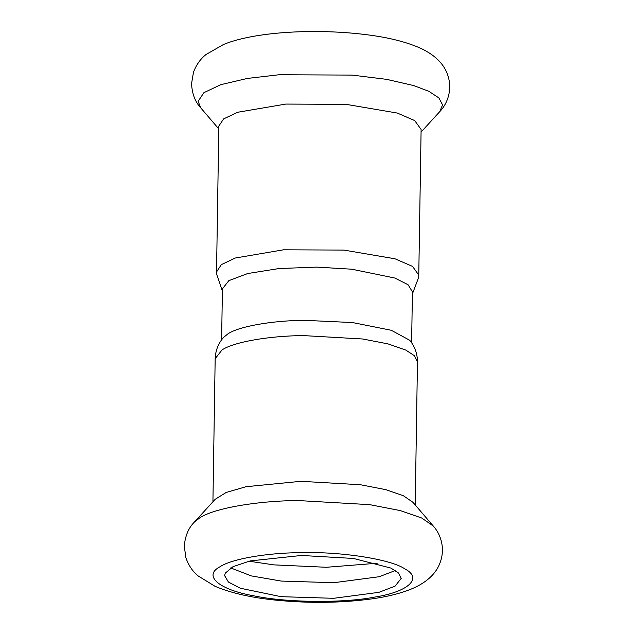 <?xml version="1.0" encoding="UTF-8"?>
<svg xmlns="http://www.w3.org/2000/svg" width="634" height="634" viewBox="0 0 634 634"><rect width="100%" height="100%" fill="white"/><g stroke="black" fill="none" stroke-linecap="round" stroke-linejoin="round"><path stroke-width="0.95" d="M418.82 275.164L412.536 266.399L394.966 258.775L343.953 250.097L283.557 249.804L235.341 258.006L221.329 264.632L216.535 271.994L218.833 126.039L223.62 118.907L237.631 112.273L285.847 104.071L346.243 104.364L397.256 113.042L414.684 120.571L421.111 129.439L418.733 277.153L412.377 294.01M221.615 339.848L222.423 288.85L228.834 280.64L247.696 273.539L279.055 268.539L316.731 267.112L351.743 269.204L394.934 278.064L408.074 284.737L412.417 291.83L411.617 342.828M228.002 333.817L223.675 337.296C218.881 342.574 216.075 349.041 215.267 356.704L215.172 358.685L222.011 349.952C233.558 342.106 268.562 335.901 303.179 335.576L362.727 339L387.968 343.89L405.697 350.023L414.39 355.674L417.465 361.863L417.434 359.882C416.863 352.195 414.264 345.641 409.635 340.212L391.297 330.282L352.472 322.548L304.241 320.313C271.724 320.622 238.852 326.447 228.002 333.817M230.721 567.929L251.302 575.902L281.25 581.069L333.904 582.701L379.148 576.734L395.347 570.521M281.005 596.673L333.658 598.306L378.902 592.338L395.117 586.117L401.203 578.414L398.517 573.009L390.932 568.08L353.423 558.451L301.443 555.463L250.153 560.924L233.058 566.645L225.252 573.152L224.618 575.64L228.422 582.044L240.254 588.209L281.005 596.673M433.212 525.943L412.972 502.334L403.406 495.756L385.686 489.622L360.437 484.733L300.888 481.309L246.032 486.706L226.203 492.452L215.251 499.235L194.273 522.194C188.496 527.987 185.168 535.96 184.288 546.088L185.857 557.651C188.48 565.219 192.498 571.266 197.919 575.791L215.077 586.331C231.521 593.234 252.387 597.902 277.684 600.327C310.731 603.457 342.265 602.95 372.285 598.821C387.16 596.721 399.999 593.535 410.8 589.24C424.265 583.732 433.458 576.211 438.356 566.661C446.708 550.082 440.749 534.153 433.212 525.943L421.658 517.994L400.244 510.576L369.725 504.664L297.766 500.527C255.93 500.923 213.634 508.42 199.67 517.907L194.273 522.194M439.727 111.663C447.533 103.659 453.968 87.936 446.13 71.103C441.526 61.411 432.57 53.605 419.272 47.677C405.324 41.701 387.992 37.406 367.284 34.791C315.867 28.197 254.535 31.66 223.54 44.475L206.098 54.461C200.55 58.811 196.342 64.723 193.481 72.213L191.547 83.712C192.11 93.864 195.185 101.931 200.78 107.915L198.125 101.289L203.91 92.667L220.846 84.655L247.308 78.442L279.111 74.749L352.108 75.097L386.661 79.361L413.756 85.582L428.901 91.344L438.902 97.945L442.58 104.903L439.727 111.663L421.071 132.078M248.972 561.201L273.769 564.87L326.407 567.279L377.325 563.222M299.945 552.65C265.789 552.975 231.251 559.093 219.855 566.836C202.832 575.799 218.992 589.675 253.521 595.754C285.363 602.665 343.462 603.322 374.551 597.117C408.423 591.823 422.997 578.287 404.92 568.936C390.988 559.212 340.601 551.398 299.945 552.65M200.78 107.915L218.785 128.9M216.535 271.986L216.566 273.975L222.383 291.03M212.929 501.779L215.172 358.685M415.215 504.957L417.465 361.863"/></g></svg>
